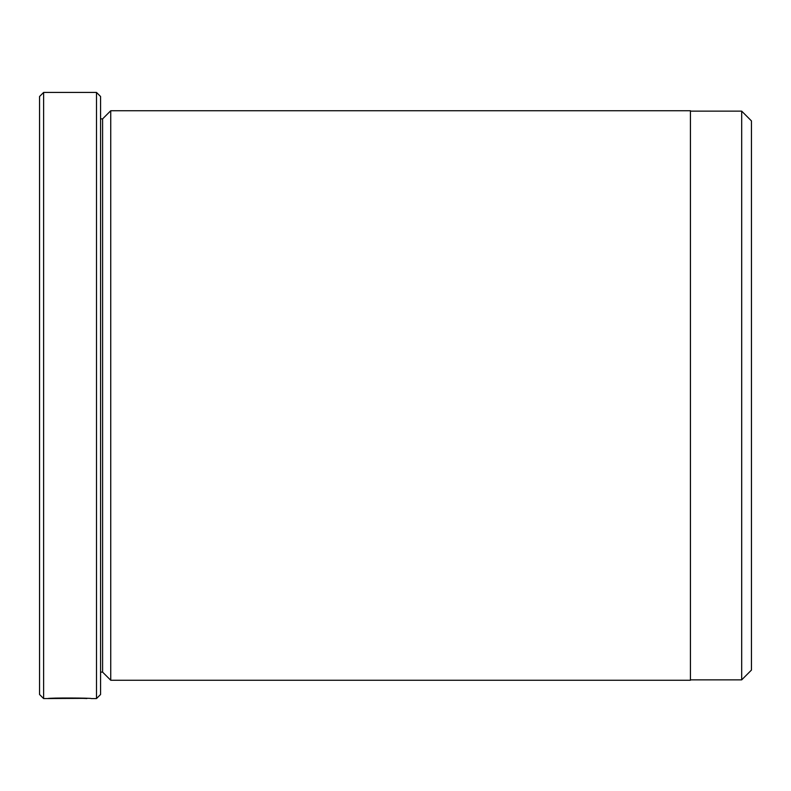 <?xml version="1.0" encoding="UTF-8"?>
<svg xmlns="http://www.w3.org/2000/svg" width="791" height="791" viewBox="0 0 791 791"><rect width="100%" height="100%" fill="white"/><g stroke="black" fill="none" stroke-linecap="round" stroke-linejoin="round"><path stroke-width="1.19" d="M741.691 679.855L741.691 111.145L751.45 120.914L751.45 670.086L741.691 679.855L690.434 679.855M86.862 698.344L43.614 698.562L43.614 92.438L96.502 92.438L96.502 698.562L91.163 698.562M86.862 698.562C87.9 698.364 59.295 697.86 53.313 698.522L47.796 698.562C49.111 697.711 92.587 697.959 91.212 698.562M110.74 680.26L110.74 110.74L690.434 110.74L690.434 680.26L110.74 680.26L102.603 672.123L102.603 118.877L100.566 118.877M96.502 92.438L100.566 96.502L100.566 694.498L96.502 698.562M43.614 698.562L39.55 694.498L39.55 96.502L43.614 92.438M102.603 672.123L100.566 672.123M102.603 118.877L110.74 110.74M690.434 111.145L741.691 111.145"/></g></svg>
